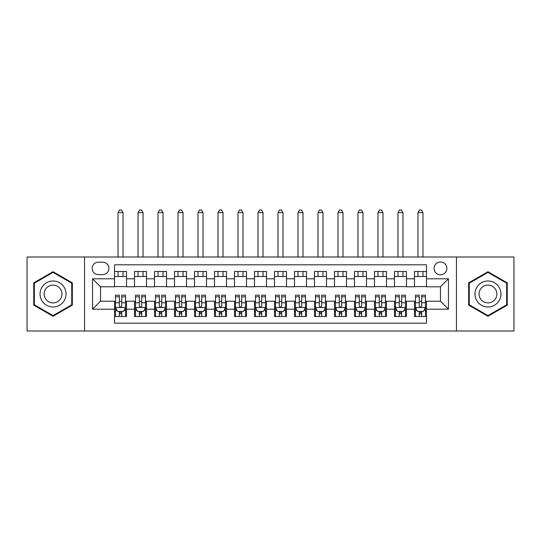 <?xml version="1.0" encoding="UTF-8"?>
<svg xmlns="http://www.w3.org/2000/svg" width="541" height="541" viewBox="0 0 541 541"><rect width="100%" height="100%" fill="white"/><g stroke="black" fill="none" stroke-linecap="round" stroke-linejoin="round"><path stroke-width="0.81" d="M440.462 262A6.397 6.397 0 0 0 434.065 268.404A6.397 6.397 0 0 0 440.462 274.801A6.397 6.397 0 0 0 446.866 268.404A6.397 6.397 0 0 0 440.462 262M456.462 330.991L513.95 330.991L513.95 257.002L456.462 257.002L456.462 330.991L84.538 330.991L84.538 257.002L27.05 257.002L27.05 330.991L84.538 330.991M426.47 271.501L414.474 271.501L414.474 278.798L406.474 278.798L406.474 286.798L414.474 286.798L414.474 278.798M406.474 278.798L406.474 271.501L394.477 271.501L394.477 278.798L386.477 278.798L386.477 286.798L394.477 286.798L394.477 278.798M386.477 278.798L386.477 271.501L374.48 271.501L374.48 278.798L366.48 278.798L366.48 286.798L374.48 286.798L374.48 278.798M366.48 278.798L366.48 271.501L354.483 271.501L354.483 278.798L346.483 278.798L346.483 286.798L354.483 286.798L354.483 278.798M346.483 278.798L346.483 271.501L334.487 271.501L334.487 278.798L326.487 278.798L326.487 286.798L334.487 286.798L334.487 278.798M326.487 278.798L326.487 271.501L314.49 271.501L314.49 278.798L306.49 278.798L306.49 286.798L314.49 286.798L314.49 278.798M306.49 278.798L306.49 271.501L294.493 271.501L294.493 278.798L286.5 278.798L286.5 286.798L294.493 286.798L294.493 278.798M286.5 278.798L286.5 271.501L274.497 271.501L274.497 278.798L266.503 278.798L266.503 286.798L274.497 286.798L274.497 278.798M266.503 278.798L266.503 271.501L254.5 271.501L254.5 278.798L246.507 278.798L246.507 286.798L254.5 286.798L254.5 278.798M246.507 278.798L246.507 271.501L234.51 271.501L234.51 278.798L226.51 278.798L226.51 286.798L234.51 286.798L234.51 278.798M226.51 278.798L226.51 271.501L214.513 271.501L214.513 278.798L206.513 278.798L206.513 286.798L214.513 286.798L214.513 278.798M206.513 278.798L206.513 271.501L194.517 271.501L194.517 278.798L186.517 278.798L186.517 286.798L194.517 286.798L194.517 278.798M186.517 278.798L186.517 271.501L174.52 271.501L174.52 278.798L166.52 278.798L166.52 286.798L174.52 286.798L174.52 278.798M166.52 278.798L166.52 271.501L154.523 271.501L154.523 278.798L146.523 278.798L146.523 286.798L154.523 286.798L154.523 278.798M146.523 278.798L146.523 271.501L134.526 271.501L134.526 286.798L126.526 286.798L126.526 271.501L114.53 271.501M114.53 316.492L126.526 316.492L126.526 301.195L134.526 301.195L134.526 316.492L146.523 316.492L146.523 301.195L154.523 301.195L154.523 309.195L146.523 309.195M154.523 309.195L154.523 316.492L166.52 316.492L166.52 301.195L174.52 301.195L174.52 309.195L166.52 309.195M174.52 309.195L174.52 316.492L186.517 316.492L186.517 301.195L194.517 301.195L194.517 309.195L186.517 309.195M194.517 309.195L194.517 316.492L206.513 316.492L206.513 301.195L214.513 301.195L214.513 309.195L206.513 309.195M214.513 309.195L214.513 316.492L226.51 316.492L226.51 301.195L234.51 301.195L234.51 309.195L226.51 309.195M234.51 309.195L234.51 316.492L246.507 316.492L246.507 301.195L254.5 301.195L254.5 309.195L246.507 309.195M254.5 309.195L254.5 316.492L266.503 316.492L266.503 301.195L274.497 301.195L274.497 309.195L266.503 309.195M274.497 309.195L274.497 316.492L286.5 316.492L286.5 301.195L294.493 301.195L294.493 309.195L286.5 309.195M294.493 309.195L294.493 316.492L306.49 316.492L306.49 301.195L314.49 301.195L314.49 309.195L306.49 309.195M314.49 309.195L314.49 316.492L326.487 316.492L326.487 301.195L334.487 301.195L334.487 309.195L326.487 309.195M334.487 309.195L334.487 316.492L346.483 316.492L346.483 301.195L354.483 301.195L354.483 309.195L346.483 309.195M354.483 309.195L354.483 316.492L366.48 316.492L366.48 301.195L374.48 301.195L374.48 309.195L366.48 309.195M374.48 309.195L374.48 316.492L386.477 316.492L386.477 301.195L394.477 301.195L394.477 309.195L386.477 309.195M394.477 309.195L394.477 316.492L406.474 316.492L406.474 301.195L414.474 301.195L414.474 309.195L406.474 309.195M98.334 274.598L102.736 274.598A6.201 6.201 0 0 0 108.93 268.404A6.201 6.201 0 0 0 102.736 262.202L98.334 262.202A6.201 6.201 0 0 0 92.139 268.404A6.201 6.201 0 0 0 98.334 274.598M456.462 257.002L84.538 257.002M426.47 278.798L426.47 264.799L114.53 264.799L114.53 286.798L100.538 286.798L100.538 301.195L114.53 301.195L114.53 323.187L426.47 323.187L426.47 301.195L440.462 301.195L440.462 286.798L426.47 286.798L426.47 278.798L448.462 278.798L448.462 309.195L426.47 309.195M114.53 309.195L92.538 309.195L92.538 278.798L114.53 278.798M414.474 309.195L414.474 316.492L426.47 316.492M114.53 276.498L126.526 276.498M114.53 286.595L126.526 286.595M114.53 301.391L115.531 301.391M119.331 301.391L121.732 301.391M125.532 301.391L126.526 301.391M114.53 311.494L115.531 311.494M119.331 311.494L121.732 311.494M125.532 311.494L126.526 311.494M134.526 286.595L146.523 286.595M134.526 276.498L146.523 276.498M134.526 301.391L135.527 301.391M139.328 301.391L141.728 301.391M145.529 301.391L146.523 301.391M134.526 311.494L135.527 311.494M139.328 311.494L141.728 311.494M145.529 311.494L146.523 311.494M154.523 301.391L155.524 301.391M159.325 301.391L161.725 301.391M165.519 301.391L166.52 301.391M154.523 311.494L155.524 311.494M159.325 311.494L161.725 311.494M165.519 311.494L166.52 311.494M154.523 276.498L166.52 276.498M154.523 286.595L166.52 286.595M174.52 301.391L175.521 301.391M179.321 301.391L181.715 301.391M185.516 301.391L186.517 301.391M174.52 311.494L175.521 311.494M179.321 311.494L181.715 311.494M185.516 311.494L186.517 311.494M174.52 276.498L186.517 276.498M174.52 286.595L186.517 286.595M194.517 301.391L195.517 301.391M199.318 301.391L201.712 301.391M205.512 301.391L206.513 301.391M194.517 311.494L195.517 311.494M199.318 311.494L201.712 311.494M205.512 311.494L206.513 311.494M194.517 276.498L206.513 276.498M194.517 286.595L206.513 286.595M214.513 301.391L215.514 301.391M219.308 301.391L221.709 301.391M225.509 301.391L226.51 301.391M214.513 311.494L215.514 311.494M219.308 311.494L221.709 311.494M225.509 311.494L226.51 311.494M214.513 276.498L226.51 276.498M214.513 286.595L226.51 286.595M234.51 301.391L235.504 301.391M239.305 301.391L241.705 301.391M245.506 301.391L246.507 301.391M234.51 311.494L235.504 311.494M239.305 311.494L241.705 311.494M245.506 311.494L246.507 311.494M234.51 276.498L246.507 276.498M234.51 286.595L246.507 286.595M254.5 301.391L255.501 301.391M259.301 301.391L261.702 301.391M265.503 301.391L266.503 301.391M254.5 311.494L255.501 311.494M259.301 311.494L261.702 311.494M265.503 311.494L266.503 311.494M254.5 276.498L266.503 276.498M254.5 286.595L266.503 286.595M274.497 301.391L275.497 301.391M279.298 301.391L281.699 301.391M285.499 301.391L286.5 301.391M274.497 311.494L275.497 311.494M279.298 311.494L281.699 311.494M285.499 311.494L286.5 311.494M274.497 276.498L286.5 276.498M274.497 286.595L286.5 286.595M294.493 301.391L295.494 301.391M299.295 301.391L301.695 301.391M305.496 301.391L306.49 301.391M294.493 311.494L295.494 311.494M299.295 311.494L301.695 311.494M305.496 311.494L306.49 311.494M294.493 276.498L306.49 276.498M294.493 286.595L306.49 286.595M314.49 301.391L315.491 301.391M319.291 301.391L321.692 301.391M325.486 301.391L326.487 301.391M314.49 311.494L315.491 311.494M319.291 311.494L321.692 311.494M325.486 311.494L326.487 311.494M314.49 276.498L326.487 276.498M314.49 286.595L326.487 286.595M334.487 301.391L335.488 301.391M339.288 301.391L341.682 301.391M345.483 301.391L346.483 301.391M334.487 311.494L335.488 311.494M339.288 311.494L341.682 311.494M345.483 311.494L346.483 311.494M334.487 276.498L346.483 276.498M334.487 286.595L346.483 286.595M354.483 301.391L355.484 301.391M359.285 301.391L361.679 301.391M365.479 301.391L366.48 301.391M354.483 311.494L355.484 311.494M359.285 311.494L361.679 311.494M365.479 311.494L366.48 311.494M354.483 276.498L366.48 276.498M354.483 286.595L366.48 286.595M374.48 301.391L375.481 301.391M379.275 301.391L381.675 301.391M385.476 301.391L386.477 301.391M374.48 311.494L375.481 311.494M379.275 311.494L381.675 311.494M385.476 311.494L386.477 311.494M374.48 276.498L386.477 276.498M374.48 286.595L386.477 286.595M394.477 301.391L395.471 301.391M399.272 301.391L401.672 301.391M405.473 301.391L406.474 301.391M394.477 311.494L395.471 311.494M399.272 311.494L401.672 311.494M405.473 311.494L406.474 311.494M394.477 276.498L406.474 276.498M394.477 286.595L406.474 286.595M414.474 301.391L415.468 301.391M419.268 301.391L421.669 301.391M425.469 301.391L426.47 301.391M414.474 311.494L415.468 311.494M419.268 311.494L421.669 311.494M425.469 311.494L426.47 311.494M414.474 276.498L426.47 276.498M414.474 286.595L426.47 286.595M100.538 286.798L92.538 278.798M100.538 301.195L92.538 309.195M448.462 278.798L440.462 286.798M448.462 309.195L440.462 301.195M53.045 316.275L72.338 305.138L72.338 282.855L53.045 271.717L33.752 282.855L33.752 305.138L53.045 316.275M507.248 282.855L487.955 271.717L468.662 282.855L468.662 305.138L487.955 316.275L507.248 305.138L507.248 282.855M119.331 313.888L121.732 313.888M115.531 296.826L119.331 296.826L119.331 295.197L115.531 295.197L115.531 307.389L117.532 311.393L123.531 311.393L125.532 307.389L125.532 295.197L121.732 295.197L121.732 296.826L125.532 296.826M125.532 307.389L125.532 316.492M115.531 307.389L115.531 316.492M121.732 311.393L121.732 316.492M119.331 316.492L119.331 311.393M119.331 296.826L119.331 305.895C120.129 307.437 120.927 307.437 121.732 305.895L121.732 296.826M123.03 276.498L123.03 271.501M123.03 257.002L123.03 212.613L118.033 212.613L118.033 257.002M118.033 276.498L118.033 271.501M118.033 212.613L119.534 210.009L121.529 210.009L123.03 212.613M53.045 280.995A12.998 12.998 0 0 0 40.048 293.993A12.998 12.998 0 0 0 53.045 306.99A12.998 12.998 0 0 0 66.043 293.993A12.998 12.998 0 0 0 53.045 280.995M53.045 285.1A8.899 8.899 0 0 0 44.146 293.993A8.899 8.899 0 0 0 53.045 302.892A8.899 8.899 0 0 0 61.944 293.993A8.899 8.899 0 0 0 53.045 285.1M71.743 304.793L53.045 315.586L34.347 304.793L34.347 283.2L53.045 272.407L71.743 283.2L71.743 304.793M476.702 287.494A12.998 12.998 0 0 0 481.456 305.252A12.998 12.998 0 0 0 499.215 300.492A12.998 12.998 0 0 0 494.454 282.74A12.998 12.998 0 0 0 476.702 287.494M480.252 289.543A8.899 8.899 0 0 0 483.505 301.702A8.899 8.899 0 0 0 495.664 298.443A8.899 8.899 0 0 0 492.405 286.29A8.899 8.899 0 0 0 480.252 289.543M506.653 283.2L506.653 304.793L487.955 315.586L469.257 304.793L469.257 283.2L487.955 272.407L506.653 283.2M139.328 313.888L141.728 313.888M135.527 296.826L139.328 296.826L139.328 295.197L135.527 295.197L135.527 307.389L137.529 311.393L143.527 311.393L145.529 307.389L145.529 295.197L141.728 295.197L141.728 296.826L145.529 296.826M145.529 307.389L145.529 316.492M135.527 307.389L135.527 316.492M141.728 311.393L141.728 316.492M139.328 316.492L139.328 311.393M139.328 296.826L139.328 305.895C140.126 307.437 140.924 307.437 141.728 305.895L141.728 296.826M143.027 276.498L143.027 271.501M143.027 257.002L143.027 212.613L138.029 212.613L138.029 257.002M138.029 276.498L138.029 271.501M138.029 212.613L139.524 210.009L141.526 210.009L143.027 212.613M159.325 313.888L161.725 313.888M155.524 296.826L159.325 296.826L159.325 295.197L155.524 295.197L155.524 307.389L157.526 311.393L163.524 311.393L165.519 307.389L165.519 295.197L161.725 295.197L161.725 296.826L165.519 296.826M165.519 307.389L165.519 316.492M155.524 307.389L155.524 316.492M161.725 311.393L161.725 316.492M159.325 316.492L159.325 311.393M159.325 296.826L159.325 305.895C160.122 307.437 160.92 307.437 161.725 305.895L161.725 296.826M163.024 276.498L163.024 271.501M163.024 257.002L163.024 212.613L158.026 212.613L158.026 257.002M158.026 276.498L158.026 271.501M158.026 212.613L159.521 210.009L161.522 210.009L163.024 212.613M179.321 313.888L181.715 313.888M175.521 296.826L179.321 296.826L179.321 295.197L175.521 295.197L175.521 307.389L177.522 311.393L183.521 311.393L185.516 307.389L185.516 295.197L181.715 295.197L181.715 296.826L185.516 296.826M185.516 307.389L185.516 316.492M175.521 307.389L175.521 316.492M181.715 311.393L181.715 316.492M179.321 316.492L179.321 311.393M179.321 296.826L179.321 305.895C180.119 307.437 180.917 307.437 181.715 305.895L181.715 296.826M183.02 276.498L183.02 271.501M183.02 257.002L183.02 212.613L178.016 212.613L178.016 257.002M178.016 276.498L178.016 271.501M178.016 212.613L179.517 210.009L181.519 210.009L183.02 212.613M199.318 313.888L201.712 313.888M195.517 296.826L199.318 296.826L199.318 295.197L195.517 295.197L195.517 307.389L197.512 311.393L203.511 311.393L205.512 307.389L205.512 295.197L201.712 295.197L201.712 296.826L205.512 296.826M205.512 307.389L205.512 316.492M195.517 307.389L195.517 316.492M201.712 311.393L201.712 316.492M199.318 316.492L199.318 311.393M199.318 296.826L199.318 305.895C200.116 307.437 200.914 307.437 201.712 305.895L201.712 296.826M203.017 276.498L203.017 271.501M203.017 257.002L203.017 212.613L198.013 212.613L198.013 257.002M198.013 276.498L198.013 271.501M198.013 212.613L199.514 210.009L201.516 210.009L203.017 212.613M219.308 313.888L221.709 313.888M215.514 296.826L219.308 296.826L219.308 295.197L215.514 295.197L215.514 307.389L217.509 311.393L223.507 311.393L225.509 307.389L225.509 295.197L221.709 295.197L221.709 296.826L225.509 296.826M225.509 307.389L225.509 316.492M215.514 307.389L215.514 316.492M221.709 311.393L221.709 316.492M219.308 316.492L219.308 311.393M219.308 296.826L219.308 305.895C220.113 307.437 220.911 307.437 221.709 305.895L221.709 296.826M223.007 276.498L223.007 271.501M223.007 257.002L223.007 212.613L218.009 212.613L218.009 257.002M218.009 276.498L218.009 271.501M218.009 212.613L219.511 210.009L221.512 210.009L223.007 212.613M239.305 313.888L241.705 313.888M235.504 296.826L239.305 296.826L239.305 295.197L235.504 295.197L235.504 307.389L237.506 311.393L243.504 311.393L245.506 307.389L245.506 295.197L241.705 295.197L241.705 296.826L245.506 296.826M245.506 307.389L245.506 316.492M235.504 307.389L235.504 316.492M241.705 311.393L241.705 316.492M239.305 316.492L239.305 311.393M239.305 296.826L239.305 305.895C240.103 307.437 240.907 307.437 241.705 305.895L241.705 296.826M243.004 276.498L243.004 271.501M243.004 257.002L243.004 212.613L238.006 212.613L238.006 257.002M238.006 276.498L238.006 271.501M238.006 212.613L239.507 210.009L241.509 210.009L243.004 212.613M259.301 313.888L261.702 313.888M255.501 296.826L259.301 296.826L259.301 295.197L255.501 295.197L255.501 307.389L257.502 311.393L263.501 311.393L265.503 307.389L265.503 295.197L261.702 295.197L261.702 296.826L265.503 296.826M265.503 307.389L265.503 316.492M255.501 307.389L255.501 316.492M261.702 311.393L261.702 316.492M259.301 316.492L259.301 311.393M259.301 296.826L259.301 305.895C260.099 307.437 260.904 307.437 261.702 305.895L261.702 296.826M263 276.498L263 271.501M263 257.002L263 212.613L258.003 212.613L258.003 257.002M258.003 276.498L258.003 271.501M258.003 212.613L259.504 210.009L261.499 210.009L263 212.613M279.298 313.888L281.699 313.888M275.497 296.826L279.298 296.826L279.298 295.197L275.497 295.197L275.497 307.389L277.499 311.393L283.498 311.393L285.499 307.389L285.499 295.197L281.699 295.197L281.699 296.826L285.499 296.826M285.499 307.389L285.499 316.492M275.497 307.389L275.497 316.492M281.699 311.393L281.699 316.492M279.298 316.492L279.298 311.393M279.298 296.826L279.298 305.895C280.096 307.437 280.894 307.437 281.699 305.895L281.699 296.826M282.997 276.498L282.997 271.501M282.997 257.002L282.997 212.613L278 212.613L278 257.002M278 276.498L278 271.501M278 212.613L279.501 210.009L281.496 210.009L282.997 212.613M299.295 313.888L301.695 313.888M295.494 296.826L299.295 296.826L299.295 295.197L295.494 295.197L295.494 307.389L297.496 311.393L303.494 311.393L305.496 307.389L305.496 295.197L301.695 295.197L301.695 296.826L305.496 296.826M305.496 307.389L305.496 316.492M295.494 307.389L295.494 316.492M301.695 311.393L301.695 316.492M299.295 316.492L299.295 311.393M299.295 296.826L299.295 305.895C300.093 307.437 300.891 307.437 301.695 305.895L301.695 296.826M302.994 276.498L302.994 271.501M302.994 257.002L302.994 212.613L297.996 212.613L297.996 257.002M297.996 276.498L297.996 271.501M297.996 212.613L299.491 210.009L301.493 210.009L302.994 212.613M319.291 313.888L321.692 313.888M315.491 296.826L319.291 296.826L319.291 295.197L315.491 295.197L315.491 307.389L317.493 311.393L323.491 311.393L325.486 307.389L325.486 295.197L321.692 295.197L321.692 296.826L325.486 296.826M325.486 307.389L325.486 316.492M315.491 307.389L315.491 316.492M321.692 311.393L321.692 316.492M319.291 316.492L319.291 311.393M319.291 296.826L319.291 305.895C320.089 307.437 320.887 307.437 321.692 305.895L321.692 296.826M322.991 276.498L322.991 271.501M322.991 257.002L322.991 212.613L317.993 212.613L317.993 257.002M317.993 276.498L317.993 271.501M317.993 212.613L319.488 210.009L321.489 210.009L322.991 212.613M339.288 313.888L341.682 313.888M335.488 296.826L339.288 296.826L339.288 295.197L335.488 295.197L335.488 307.389L337.489 311.393L343.488 311.393L345.483 307.389L345.483 295.197L341.682 295.197L341.682 296.826L345.483 296.826M345.483 307.389L345.483 316.492M335.488 307.389L335.488 316.492M341.682 311.393L341.682 316.492M339.288 316.492L339.288 311.393M339.288 296.826L339.288 305.895C340.086 307.437 340.884 307.437 341.682 305.895L341.682 296.826M342.987 276.498L342.987 271.501M342.987 257.002L342.987 212.613L337.983 212.613L337.983 257.002M337.983 276.498L337.983 271.501M337.983 212.613L339.484 210.009L341.486 210.009L342.987 212.613M359.285 313.888L361.679 313.888M355.484 296.826L359.285 296.826L359.285 295.197L355.484 295.197L355.484 307.389L357.479 311.393L363.478 311.393L365.479 307.389L365.479 295.197L361.679 295.197L361.679 296.826L365.479 296.826M365.479 307.389L365.479 316.492M355.484 307.389L355.484 316.492M361.679 311.393L361.679 316.492M359.285 316.492L359.285 311.393M359.285 296.826L359.285 305.895C360.083 307.437 360.881 307.437 361.679 305.895L361.679 296.826M362.984 276.498L362.984 271.501M362.984 257.002L362.984 212.613L357.98 212.613L357.98 257.002M357.98 276.498L357.98 271.501M357.98 212.613L359.481 210.009L361.483 210.009L362.984 212.613M379.275 313.888L381.675 313.888M375.481 296.826L379.275 296.826L379.275 295.197L375.481 295.197L375.481 307.389L377.476 311.393L383.474 311.393L385.476 307.389L385.476 295.197L381.675 295.197L381.675 296.826L385.476 296.826M385.476 307.389L385.476 316.492M375.481 307.389L375.481 316.492M381.675 311.393L381.675 316.492M379.275 316.492L379.275 311.393M379.275 296.826L379.275 305.895C380.08 307.437 380.878 307.437 381.675 305.895L381.675 296.826M382.974 276.498L382.974 271.501M382.974 257.002L382.974 212.613L377.976 212.613L377.976 257.002M377.976 276.498L377.976 271.501M377.976 212.613L379.478 210.009L381.479 210.009L382.974 212.613M399.272 313.888L401.672 313.888M395.471 296.826L399.272 296.826L399.272 295.197L395.471 295.197L395.471 307.389L397.473 311.393L403.471 311.393L405.473 307.389L405.473 295.197L401.672 295.197L401.672 296.826L405.473 296.826M405.473 307.389L405.473 316.492M395.471 307.389L395.471 316.492M401.672 311.393L401.672 316.492M399.272 316.492L399.272 311.393M399.272 296.826L399.272 305.895C400.07 307.437 400.874 307.437 401.672 305.895L401.672 296.826M402.971 276.498L402.971 271.501M402.971 257.002L402.971 212.613L397.973 212.613L397.973 257.002M397.973 276.498L397.973 271.501M397.973 212.613L399.474 210.009L401.476 210.009L402.971 212.613M419.268 313.888L421.669 313.888M415.468 296.826L419.268 296.826L419.268 295.197L415.468 295.197L415.468 307.389L417.469 311.393L423.468 311.393L425.469 307.389L425.469 295.197L421.669 295.197L421.669 296.826L425.469 296.826M425.469 307.389L425.469 316.492M415.468 307.389L415.468 316.492M421.669 311.393L421.669 316.492M419.268 316.492L419.268 311.393M419.268 296.826L419.268 305.895C420.066 307.437 420.871 307.437 421.669 305.895L421.669 296.826M422.967 276.498L422.967 271.501M422.967 257.002L422.967 212.613L417.97 212.613L417.97 257.002M417.97 276.498L417.97 271.501M417.97 212.613L419.471 210.009L421.466 210.009L422.967 212.613M134.526 309.195L126.526 309.195M134.526 278.798L126.526 278.798M115.585 307.491L125.478 307.491M125.532 310.291L124.078 310.291M116.984 310.291L115.531 310.291M121.732 302.757L125.532 302.757M115.531 302.757L119.331 302.757M119.331 312.617L121.732 312.617M135.575 307.491L145.475 307.491M145.529 310.291L144.075 310.291M136.974 310.291L135.527 310.291M141.728 302.757L145.529 302.757M135.527 302.757L139.328 302.757M139.328 312.617L141.728 312.617M155.571 307.491L165.472 307.491M165.519 310.291L164.072 310.291M156.971 310.291L155.524 310.291M161.725 302.757L165.519 302.757M155.524 302.757L159.325 302.757M159.325 312.617L161.725 312.617M175.568 307.491L185.468 307.491M185.516 310.291L184.068 310.291M176.968 310.291L175.521 310.291M181.715 302.757L185.516 302.757M175.521 302.757L179.321 302.757M179.321 312.617L181.715 312.617M195.565 307.491L205.465 307.491M205.512 310.291L204.065 310.291M196.965 310.291L195.517 310.291M201.712 302.757L205.512 302.757M195.517 302.757L199.318 302.757M199.318 312.617L201.712 312.617M215.561 307.491L225.462 307.491M225.509 310.291L224.062 310.291M216.961 310.291L215.514 310.291M221.709 302.757L225.509 302.757M215.514 302.757L219.308 302.757M219.308 312.617L221.709 312.617M235.558 307.491L245.458 307.491M245.506 310.291L244.059 310.291M236.958 310.291L235.504 310.291M241.705 302.757L245.506 302.757M235.504 302.757L239.305 302.757M239.305 312.617L241.705 312.617M255.555 307.491L265.448 307.491M265.503 310.291L264.049 310.291M256.955 310.291L255.501 310.291M261.702 302.757L265.503 302.757M255.501 302.757L259.301 302.757M259.301 312.617L261.702 312.617M275.552 307.491L285.445 307.491M285.499 310.291L284.045 310.291M276.951 310.291L275.497 310.291M281.699 302.757L285.499 302.757M275.497 302.757L279.298 302.757M279.298 312.617L281.699 312.617M295.542 307.491L305.442 307.491M305.496 310.291L304.042 310.291M296.941 310.291L295.494 310.291M301.695 302.757L305.496 302.757M295.494 302.757L299.295 302.757M299.295 312.617L301.695 312.617M315.538 307.491L325.439 307.491M325.486 310.291L324.039 310.291M316.938 310.291L315.491 310.291M321.692 302.757L325.486 302.757M315.491 302.757L319.291 302.757M319.291 312.617L321.692 312.617M335.535 307.491L345.435 307.491M345.483 310.291L344.035 310.291M336.935 310.291L335.488 310.291M341.682 302.757L345.483 302.757M335.488 302.757L339.288 302.757M339.288 312.617L341.682 312.617M355.532 307.491L365.432 307.491M365.479 310.291L364.032 310.291M356.932 310.291L355.484 310.291M361.679 302.757L365.479 302.757M355.484 302.757L359.285 302.757M359.285 312.617L361.679 312.617M375.528 307.491L385.429 307.491M385.476 310.291L384.029 310.291M376.928 310.291L375.481 310.291M381.675 302.757L385.476 302.757M375.481 302.757L379.275 302.757M379.275 312.617L381.675 312.617M395.525 307.491L405.425 307.491M405.473 310.291L404.026 310.291M396.925 310.291L395.471 310.291M401.672 302.757L405.473 302.757M395.471 302.757L399.272 302.757M399.272 312.617L401.672 312.617M415.522 307.491L425.415 307.491M425.469 310.291L424.016 310.291M416.922 310.291L415.468 310.291M421.669 302.757L425.469 302.757M415.468 302.757L419.268 302.757M419.268 312.617L421.669 312.617"/></g></svg>
